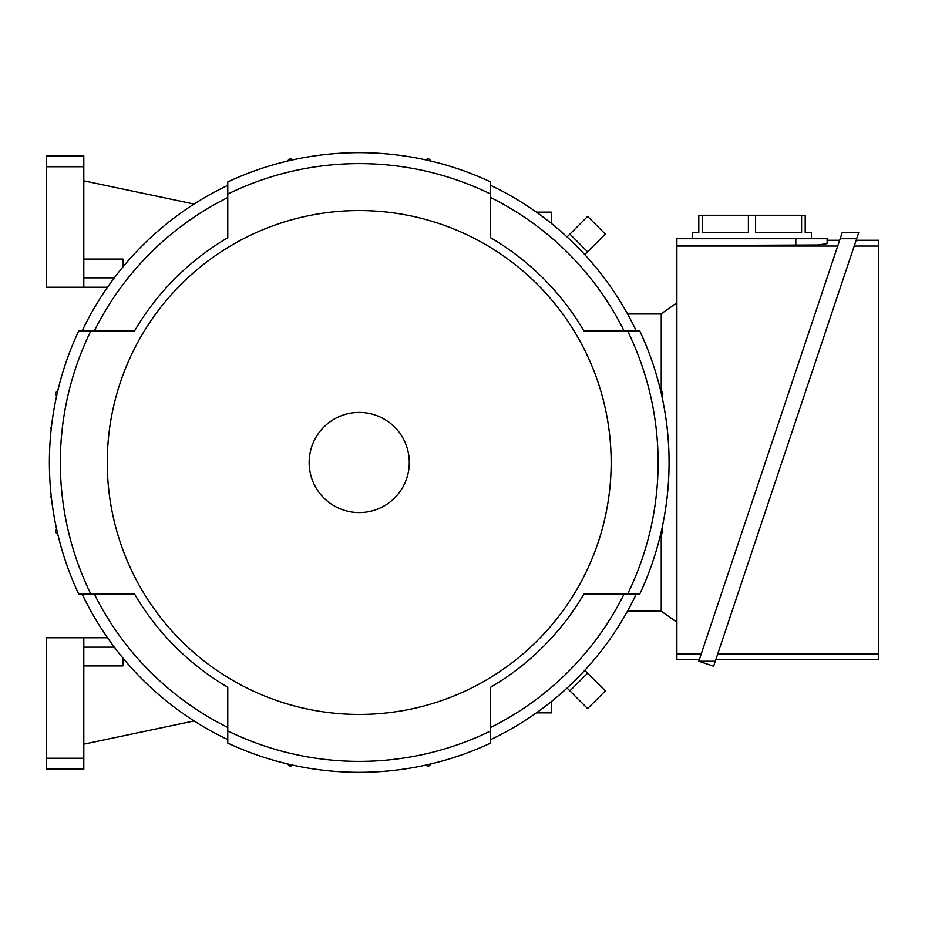 <?xml version="1.0" encoding="UTF-8"?>
<svg xmlns="http://www.w3.org/2000/svg" width="925" height="925" viewBox="0 0 925 925"><rect width="100%" height="100%" fill="white"/><g stroke="black" fill="none" stroke-linecap="round" stroke-linejoin="round"><path stroke-width="1.39" d="M194.077 204.043L83.805 180.826M83.805 166.743L83.805 155.793L46.25 156.071L46.25 166.743L83.805 166.743L83.805 287.236L107.52 287.236M122.932 266.955L122.932 259.069L83.805 259.069M83.805 277.847L114.318 277.847M83.805 287.236L46.25 287.236L46.25 166.743M661.236 391.437L661.236 313.841L676.88 302.787M676.88 622.213L661.236 611.159L661.236 533.563M699.312 659.675L676.88 659.675L676.88 238.731L827.112 238.731L827.112 243.645L817.954 244.986L676.88 245.611M827.112 243.645L827.112 240.292L839.634 240.292M676.88 246.05L837.715 246.05M701.243 653.917L676.88 653.917M827.112 240.292L827.112 238.731M840.166 238.731L856.666 238.731L713.638 666.197L698.791 661.236L842.212 232.591L858.712 232.591L856.666 238.731L858.712 232.591M854.214 246.05L878.75 246.05L878.75 659.675L715.823 659.675M878.75 653.917L717.742 653.917M856.145 240.292L878.75 240.292L878.75 246.05M698.791 661.236L715.291 661.236M692.536 238.731L692.536 232.464L698.791 232.464L698.791 215.259L805.201 215.259L805.201 232.464L811.456 232.464L811.456 238.731M801.593 215.259L801.593 232.464L755.598 232.464L755.598 215.259M748.394 215.259L748.394 232.464L702.399 232.464L702.399 215.259M661.236 611.009L627.578 611.009M551.693 701.3L551.693 712.874L536.373 712.874M661.236 313.991L627.578 313.991M660.774 391.321A2.347 2.347 0 0 1 661.757 395.599M666.971 426.598A2.347 2.347 0 0 1 667.26 429.108M667.26 495.892A2.347 2.347 0 0 1 666.971 498.402M661.757 529.401A2.347 2.347 0 0 1 660.774 533.679M567.06 688.05L587.606 708.585L605.308 690.882L584.773 670.347M584.773 254.653L605.308 234.117L587.606 216.415L567.06 236.95M536.373 212.126L551.693 212.126L551.693 223.7M426.113 159.967A2.347 2.347 0 0 1 430.403 160.95M392.616 154.463A2.347 2.347 0 0 1 395.125 154.752M323.322 154.752A2.347 2.347 0 0 1 325.831 154.463M288.045 160.95A2.347 2.347 0 0 1 292.323 159.967M51.465 498.402A2.347 2.347 0 0 1 51.187 495.892M57.662 533.679A2.347 2.347 0 0 1 56.691 529.401M46.25 758.257L46.25 768.929L83.805 769.207L83.805 758.257L46.25 758.257L46.25 637.764L107.52 637.764M83.805 758.257L83.805 637.764M83.805 665.931L122.932 665.931L122.932 658.045M114.318 647.153L83.805 647.153M194.077 720.957L83.805 744.174M56.691 395.599A2.347 2.347 0 0 1 57.662 391.321M51.187 429.108A2.347 2.347 0 0 1 51.465 426.598M292.323 765.033A2.347 2.347 0 0 1 288.045 764.05M325.831 770.537A2.347 2.347 0 0 1 323.322 770.247M395.125 770.247A2.347 2.347 0 0 1 392.616 770.537M430.403 764.05A2.347 2.347 0 0 1 426.113 765.033M82.105 593.942A306.707 306.707 0 0 0 227.77 739.618M90.789 331.058L78.648 331.058A309.84 309.84 0 0 0 78.648 593.942L134.495 593.942A260.341 260.341 0 0 0 227.77 687.229L227.77 730.935A298.891 298.891 0 0 0 490.666 730.935L490.666 687.229A260.341 260.341 0 0 0 583.941 593.942L627.647 593.942A298.891 298.891 0 0 0 627.647 331.058L583.941 331.058A260.341 260.341 0 0 0 490.666 237.771L490.666 194.065A298.891 298.891 0 0 0 227.77 194.065L227.77 237.771A260.341 260.341 0 0 0 134.495 331.058L90.789 331.058A298.891 298.891 0 0 0 90.789 593.942M227.77 185.382A306.707 306.707 0 0 0 82.105 331.058M490.666 194.065L490.666 181.924A309.84 309.84 0 0 0 227.77 181.924L227.77 194.065M636.331 331.058A306.707 306.707 0 0 0 490.666 185.382M627.647 593.942L639.799 593.942A309.84 309.84 0 0 0 639.799 331.058L627.647 331.058M490.666 739.618A306.707 306.707 0 0 0 636.331 593.942M227.77 730.935L227.77 743.076A309.84 309.84 0 0 0 490.666 743.076L490.666 730.935M611.159 462.5A251.935 251.935 0 0 0 359.224 210.565A251.935 251.935 0 0 0 107.277 462.5A251.935 251.935 0 0 0 359.224 714.435A251.935 251.935 0 0 0 611.159 462.5M409.289 462.5A50.077 50.077 0 0 0 359.224 412.423A50.077 50.077 0 0 0 309.147 462.5A50.077 50.077 0 0 0 359.224 512.577A50.077 50.077 0 0 0 409.289 462.5M583.941 593.942L624.155 593.942A295.757 295.757 0 0 1 490.666 727.443L490.666 687.229M490.666 237.771L490.666 197.557A295.757 295.757 0 0 1 624.155 331.058L583.941 331.058M134.495 331.058L94.281 331.058A295.757 295.757 0 0 1 227.77 197.557L227.77 237.771M227.77 687.229L227.77 727.443A295.757 295.757 0 0 1 94.281 593.942L134.495 593.942M795.812 245.611L795.812 238.731M569.904 690.882L587.606 673.18M587.606 251.82L569.904 234.117"/></g></svg>
